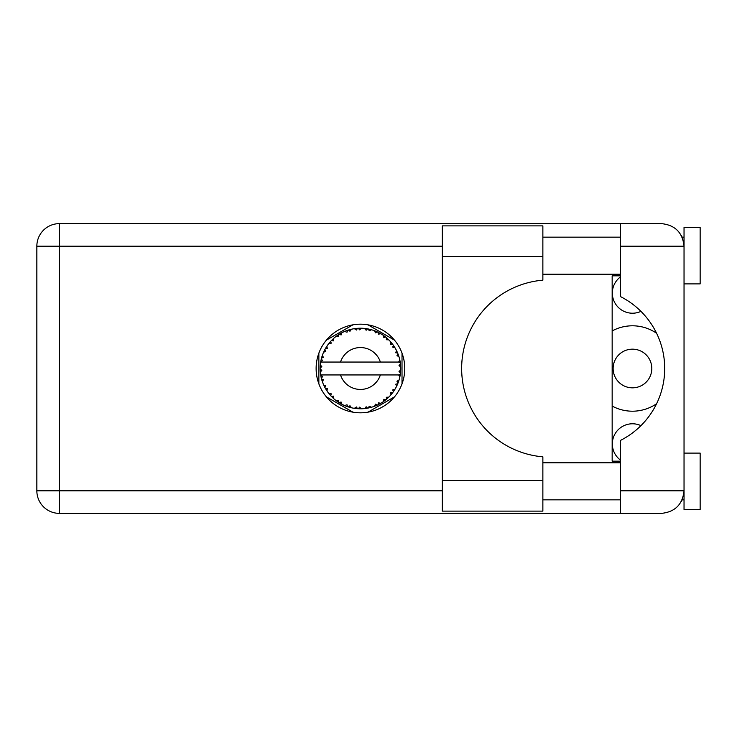 <?xml version="1.0" encoding="UTF-8"?>
<svg xmlns="http://www.w3.org/2000/svg" width="737" height="737" viewBox="0 0 737 737"><rect width="100%" height="100%" fill="white"/><g stroke="black" fill="none" stroke-linecap="round" stroke-linejoin="round"><path stroke-width="1.11" d="M612.161 406.069A42.709 42.709 0 0 0 656.575 403.747M620.545 460.155A20.148 20.148 0 0 1 640.932 425.636M613.129 368.5A19.337 19.337 0 0 0 632.466 387.837A19.337 19.337 0 0 0 651.803 368.5A19.337 19.337 0 0 0 632.466 349.163A19.337 19.337 0 0 0 613.129 368.5M640.932 311.364A20.148 20.148 0 0 1 620.545 276.845M352.94 324.824L326.371 340.162M394.516 340.162L367.947 324.824M402.015 383.839L402.015 353.161M367.947 412.176L394.516 396.838M326.371 396.838L352.94 412.176M318.863 353.161L318.863 383.839M656.575 333.253A42.709 42.709 0 0 0 612.161 330.931M542.865 480.496L542.865 511.119L442.311 511.119L442.311 225.881L542.865 225.881L542.865 280.18A88.633 88.633 0 0 0 461.648 368.5A88.633 88.633 0 0 0 542.865 456.82L542.865 480.496L442.311 480.496M684.037 453.108L700.15 453.108L700.15 509.507L684.037 509.507L684.037 490.814C682.6 504.421 675.083 511.939 661.476 513.376L620.545 513.376L620.545 490.814L684.037 490.814L684.037 227.493L700.15 227.493L700.15 283.892L684.037 283.892M684.037 237.157L682.149 237.157L681.375 235.554L683.595 241.736M682.619 498.673L681.375 501.446L682.149 499.843L684.037 499.843M360.439 324.188A44.312 44.312 0 0 0 316.127 368.5A44.312 44.312 0 0 0 360.439 412.812A44.312 44.312 0 0 0 404.76 368.5A44.312 44.312 0 0 0 360.439 324.188M542.865 499.843L620.545 499.843M542.865 462.772L620.545 462.772M542.865 274.228L620.545 274.228M542.865 237.157L620.545 237.157M620.545 246.186L620.545 223.624L661.476 223.624C675.083 225.061 682.6 232.579 684.037 246.186L620.545 246.186L620.545 296.624A80.573 80.573 0 0 1 620.545 440.376L620.545 490.814M620.545 513.376L59.411 513.376A22.561 22.561 0 0 1 36.85 490.814L36.85 246.186A22.561 22.561 0 0 1 59.411 223.624L620.545 223.624M620.545 461.159L612.161 461.159L612.161 275.841L620.545 275.841M684.037 490.814L683.604 495.19M371.291 407.303L371.476 407.248A40.286 40.286 0 0 0 374.295 406.336L377.215 405.129A40.286 40.286 0 0 0 377.98 404.77L380.762 403.286A40.286 40.286 0 0 0 383.268 401.702L385.801 399.813A40.286 40.286 0 0 0 386.446 399.27L388.777 397.142A40.286 40.286 0 0 0 390.803 394.986L392.784 392.517A40.286 40.286 0 0 0 393.282 391.835L395.014 389.191A40.286 40.286 0 0 0 396.432 386.603L397.74 383.719A40.286 40.286 0 0 0 398.054 382.936L399.067 379.942A40.286 40.286 0 0 0 399.804 377.077L400.357 373.963A40.286 40.286 0 0 0 400.467 373.134L400.707 369.983A40.286 40.286 0 0 0 400.707 367.017L400.698 366.805M321.074 359.923L320.881 360.863M321.046 360.052L320.733 361.692M324.464 350.37L324.031 351.263M324.418 350.453L323.672 352.028M330.102 341.996L329.586 342.594M337.647 335.28L336.993 335.74M337.021 335.722L336.109 336.394M350.324 329.503L348.389 330.056A40.286 40.286 0 0 0 347.597 330.314L346.887 330.563M346.593 330.673L345.607 331.042M345.34 331.153L344.75 331.392M358.993 328.241L358.329 328.269A40.286 40.286 0 0 0 357.491 328.324L356.155 328.444M356.432 328.416L355.28 328.545M355.225 328.555L354.654 328.628M369.053 329.144L368.408 329.006A40.286 40.286 0 0 0 367.579 328.849L367.238 328.785M366.529 328.674L365.58 328.545M379.758 333.142L377.98 332.23A40.286 40.286 0 0 0 377.215 331.871L377.141 331.834M376.662 331.622L375.879 331.291M385.322 336.809L384.65 336.293M384.373 336.09L383.866 335.722M393.669 345.708L393.282 345.165A40.286 40.286 0 0 0 392.784 344.483L392.581 344.197M392.139 343.635L391.411 342.733M391.688 343.064L390.96 342.198M397.326 352.295L396.939 351.438M396.782 351.116L396.543 350.609M400.209 362.024L400.034 361.056M399.979 360.752L399.804 359.923L398.616 362.051L380.375 362.051A20.949 20.949 0 0 0 340.512 362.051L380.375 362.051M400.707 369.983L399.012 371.439L400.477 373.051M400.569 372.074L400.642 371.116M400.596 371.77L400.698 370.223M399.067 379.942L396.948 381.278L398.081 382.862M398.422 381.941L398.735 381.038M398.524 381.646L399.003 380.154M395.014 389.191L392.628 389.956L393.484 391.55M393.77 391.135L394.415 390.159M394.286 390.352L394.857 389.449M380.762 403.286L378.311 402.807L378.044 404.742M378.744 404.392L379.279 404.116M379.573 403.959L380.504 403.434M372.894 406.815L374.092 406.409M361.305 408.777L361.489 408.777A40.286 40.286 0 0 0 364.447 408.593L367.579 408.151A40.286 40.286 0 0 0 368.408 407.994L368.482 407.976M369.449 407.773L370.029 407.635M356.828 408.63L357.491 408.676A40.286 40.286 0 0 0 358.329 408.731L358.412 408.74M359.297 408.768L361.185 408.777M344.713 405.534L347.597 406.686A40.286 40.286 0 0 0 348.389 406.944L348.472 406.971M349.467 407.266L350.526 407.552M341.213 403.904L341.756 404.189M332.111 397.142L332.802 397.805M332.636 397.648L333.142 398.127M325.874 389.2L326.187 389.707M326.261 389.818L326.832 390.711M321.82 379.951L322.198 381.167M320.18 369.983L320.245 371.144M320.245 371.199L320.291 371.78M399.85 376.865L398.616 374.949L380.375 374.949A20.949 20.949 0 0 1 340.512 374.949L320.678 374.949A40.286 40.286 0 0 0 320.687 375.013L320.715 375.216M321.175 377.491L321.314 378.109L322.622 376.598L320.687 375.013L321.314 378.109A40.286 40.286 0 0 0 321.525 378.929L322.465 381.941A40.286 40.286 0 0 0 323.552 384.696L323.644 384.898M323.921 385.515L324.934 387.542L325.828 385.755L323.783 385.221M324.4 386.51L324.934 387.542A40.286 40.286 0 0 0 325.339 388.279L326.998 390.969A40.286 40.286 0 0 0 328.739 393.365L329.117 393.834M329.338 394.111L329.863 394.728M327.007 390.896L327.329 388.482L325.358 388.307M325.901 389.247L326.215 389.744M346.961 406.465L347.597 406.686L347.016 404.77L344.64 405.562L346.114 406.151M349.983 405.737L348.389 406.944L351.448 407.773L349.983 405.737M351.402 407.708L351.448 407.773A40.286 40.286 0 0 0 354.35 408.326L354.571 408.353M354.35 408.326L357.491 408.676L356.459 406.971L354.35 408.326L355.197 408.445M361.489 408.777L359.573 407.165L358.44 408.74M366.436 408.344L367.579 408.151L366.151 406.75L364.668 408.565M371.476 407.248L369.219 406.17L368.436 407.985M376.156 405.599L377.215 405.129L375.483 404.134L374.497 406.262M384.981 400.449L385.801 399.813L383.876 399.27L383.443 401.573M388.777 397.142L386.28 397.28L386.529 399.205M392.084 393.438L392.784 392.517L390.794 392.48L390.951 394.82M397.289 384.788L397.74 383.719L395.797 384.18L396.534 386.409M322.465 381.941L323.396 379.619L321.553 379.03M330.01 394.903L330.784 395.769L331.208 393.816L328.813 393.447M330.784 395.769A40.286 40.286 0 0 0 331.364 396.386L331.383 396.405M331.364 396.386L333.64 398.579L333.336 396.091L331.604 396.635M333.631 398.505L333.64 398.579A40.286 40.286 0 0 0 335.915 400.467L336.008 400.532M338.421 400.292L335.915 400.467L338.504 402.291L338.421 400.292M335.989 400.458L338.504 402.291A40.286 40.286 0 0 0 339.213 402.743L339.508 402.927M341.056 401.96L339.213 402.743L341.959 404.3L341.056 401.96M341.931 404.226L341.959 404.3A40.286 40.286 0 0 0 344.64 405.562L345.165 405.783M346.16 406.17L346.832 406.419M320.245 365.819L320.153 368.076A40.286 40.286 0 0 0 320.153 368.924L320.162 369.025M320.733 361.72L320.687 361.987A40.286 40.286 0 0 0 320.678 362.051A40.286 40.286 0 0 0 320.309 364.926L320.291 365.137M320.696 375.087L320.816 375.75M320.89 376.156L321.046 376.92M320.982 376.625L321.157 377.436M320.309 364.99L320.263 365.524M320.254 365.644L320.153 368.076L321.811 366.584L320.309 364.926M325.671 348.15L325.339 348.721A40.286 40.286 0 0 0 324.934 349.458L323.552 352.304A40.286 40.286 0 0 0 322.465 355.059L321.525 358.071A40.286 40.286 0 0 0 321.314 358.891L321.295 358.993M321.848 356.957L321.525 358.071L323.396 357.381L322.391 355.262M320.365 372.019L321.811 370.416L320.153 368.924L320.309 372.074A40.286 40.286 0 0 0 320.678 374.949M321.525 378.929L321.728 379.647M323.617 384.732L324.934 387.542M321.525 358.071L322.272 355.621M322.097 356.155L321.912 356.736M321.876 356.837L322.06 356.266M331.834 340.135L331.364 340.614A40.286 40.286 0 0 0 330.784 341.231L328.739 343.635A40.286 40.286 0 0 0 326.998 346.031L325.717 348.076M325.929 347.717L325.339 348.721L327.329 348.518L326.878 346.215M320.217 366.197L320.19 366.86M320.153 368.924L320.19 370.26M320.199 370.287L320.254 371.347M320.687 375.013L320.973 376.579M320.742 375.059L321.314 378.109M322.465 355.059L322.17 355.907M323.617 352.268L325.828 351.245L324.888 349.559M326.998 346.031L326.666 346.537M326.528 346.749L326.003 347.606M344.64 331.438L347.016 332.23L347.597 330.314L344.64 331.438A40.286 40.286 0 0 0 341.959 332.7L339.213 334.257A40.286 40.286 0 0 0 338.504 334.709L335.915 336.533A40.286 40.286 0 0 0 333.64 338.421L331.926 340.043M332.175 339.794L331.364 340.614L333.336 340.909L333.474 338.569M321.314 358.891L320.687 361.987L322.622 360.402L321.24 359.232M320.365 364.981L320.153 368.076M328.813 343.626L331.208 343.184L330.72 341.305M331.364 340.614L333.198 338.827M339.628 334.008L341.056 335.04L341.765 332.802M400.182 375.115L400.357 373.963L398.957 374.949M400.532 364.52L400.467 363.866L399.012 365.561L400.707 367.017L400.67 366.271M400.532 364.502L400.467 363.866A40.286 40.286 0 0 0 400.357 363.037L400.348 362.926M398.699 362.051L400.357 363.037L400.246 362.291M329.605 342.576L329.153 343.12M333.64 338.421L332.977 339.029M335.915 336.533L338.421 336.708L338.412 334.773M340.208 333.668L339.674 333.972M340.936 333.244L340.328 333.594M354.35 328.674L356.459 330.029L357.491 328.324L354.35 328.674A40.286 40.286 0 0 0 351.448 329.227L351.236 329.282M320.678 362.051L340.512 362.051M399.804 359.923A40.286 40.286 0 0 0 399.067 357.058L399.012 356.846M398.57 355.492L398.054 354.064L396.948 355.722L398.901 356.505M399.012 357.012L398.054 354.064A40.286 40.286 0 0 0 397.74 353.281L397.731 353.253M397.74 353.281L396.432 350.397L395.797 352.82L397.612 352.959M396.414 350.471L396.432 350.397A40.286 40.286 0 0 0 395.014 347.809L394.894 347.624M393.558 345.561L392.628 347.044L395.014 347.809L394.544 347.044M390.794 344.52L392.784 344.483L390.803 342.014L390.794 344.52M390.803 342.014A40.286 40.286 0 0 0 388.777 339.858L388.62 339.711M386.28 339.72L388.777 339.858L386.446 337.73L386.28 339.72M386.953 338.163L386.446 337.73A40.286 40.286 0 0 0 385.801 337.187L385.718 337.122M383.424 335.409L383.876 337.73L385.525 336.975M383.268 335.298A40.286 40.286 0 0 0 380.762 333.714L380.578 333.603M380.762 333.714L377.98 332.23L378.311 334.193L380.762 333.714L379.988 333.271M374.451 330.729L375.483 332.866L377.114 331.825M374.295 330.664A40.286 40.286 0 0 0 371.476 329.752L371.264 329.697M370.361 329.448L368.408 329.006L369.219 330.83L371.476 329.752L370.61 329.513M366.151 330.25L367.579 328.849L364.447 328.407L366.151 330.25M364.447 328.407A40.286 40.286 0 0 0 361.489 328.223L361.277 328.223M360.338 328.214L358.329 328.269L359.573 329.835L361.489 328.223L360.771 328.214M348.997 329.872L348.389 330.056L349.983 331.263L351.448 329.227L350.609 329.43M327.007 346.104L325.339 348.721M341.12 333.152L340.374 333.566M346.537 330.692L346.077 330.858M350.526 329.448L349.052 329.854M348.389 330.056L350.895 329.365M361.489 328.223L359.159 328.232M341.931 332.774L339.213 334.257M358.329 328.269L360.927 328.214M371.476 329.752L369.209 329.181M351.448 329.227L349.504 329.725M356.128 328.444L355.077 328.573M360.54 328.214L359.545 328.223M368.408 329.006L370.923 329.605M366.225 328.628L364.999 328.472M370.554 329.503L369.725 329.301M388.777 339.858L387.054 338.255M374.332 330.729L376.893 331.724M375.962 331.318L374.912 330.904M379.933 333.244L379.187 332.838M387.321 338.486L386.446 337.73M387.948 339.057L387.422 338.578M395.014 347.809L393.742 345.819M380.697 333.723L377.98 332.23M388.095 339.195L387.469 338.624M393.936 346.114L393.595 345.607M394.074 346.316L394.507 346.998M385.801 337.187L383.286 335.372M397.307 352.249L397.086 351.752M398.45 355.151L398.091 354.165M394.94 347.781L393.282 345.165M397.031 351.632L396.727 350.996M398.588 355.538L398.809 356.192M400.191 361.931L400.108 361.443M400.642 365.865L400.587 365.082M400.596 371.798L400.477 373.023M399.822 377.012L399.924 376.524M400.357 363.037L399.767 359.988M400.642 366.971L400.467 363.866M399.804 377.077L399.988 376.202M396.469 386.538L396.699 386.059M396.755 385.948L396.432 386.603M396.939 385.562L397.234 384.917M399.767 377.012L400.357 373.963M396.856 385.737L397.206 384.972M390.85 394.931L391.301 394.396M396.414 386.529L397.74 383.719M390.803 394.986L391.384 394.295M388.27 397.63L387.791 398.081M385.801 399.813L383.268 401.702M384.207 401.029L384.778 400.606M340.512 374.949L380.375 374.949M390.803 394.912L392.784 392.517M378.643 404.438L378.072 404.724M374.359 406.308L375.013 406.059M378.975 404.272L379.491 403.996M374.295 406.336L375.004 406.069M369.495 407.754L370.066 407.625M367.579 408.151L365.211 408.501M365.598 408.455L364.447 408.593M374.332 406.271L377.215 405.129M371.411 407.22L369.136 407.837M370.158 407.598L370.831 407.423M359.619 408.777L360.172 408.786M354.423 408.335L354.948 408.409M355.501 408.482L356.201 408.565M361.434 408.731L359.076 408.768M355.621 408.501L356.146 408.556M349.679 407.321L350.158 407.45M346.501 406.299L347.081 406.511M347.127 406.529L347.597 406.686M345.303 405.838L344.64 405.562M354.414 408.289L357.491 408.676M345.524 405.921L346.316 406.234M337.537 401.647L338.043 401.987M442.311 246.186L59.411 246.186L59.411 490.814L442.311 490.814M59.411 513.376L59.411 490.814L36.85 490.814A22.561 22.561 0 0 0 59.411 513.376M36.85 246.186L59.411 246.186L59.411 223.624M542.865 256.504L442.311 256.504"/></g></svg>
